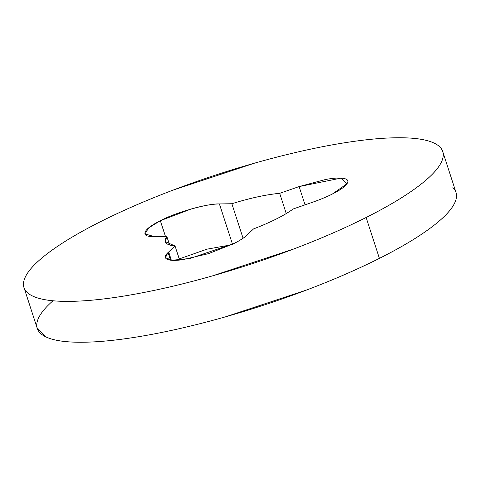 <?xml version="1.0" encoding="UTF-8"?>
<svg xmlns="http://www.w3.org/2000/svg" width="480" height="480" viewBox="0 0 480 480"><rect width="100%" height="100%" fill="white"/><g stroke="black" fill="none" stroke-linecap="round" stroke-linejoin="round"><path stroke-width="0.72" d="M154.38 236.646L145.02 233.892L148.668 227.916L160.338 220.704L191.1 209.016C202.632 205.74 212.07 204.042 219.402 203.928L231.858 203.736A71.544 15.534 162 0 1 279.684 193.332L299.118 186.588L325.734 179.454C334.104 177.948 340.236 177.63 344.142 178.5C348.042 179.37 348.9 181.242 346.722 184.122C344.544 187.002 339.78 190.29 332.418 193.992A44.028 9.558 162 0 1 312.876 202.134L293.172 208.974A71.544 15.534 162 0 1 276.51 218.892A71.544 15.534 162 0 1 253.548 228.906L246.474 235.548A44.028 9.558 162 0 1 233.874 243.582L208.596 253.626L182.79 259.692C175.08 260.736 169.854 260.598 167.118 259.266C164.382 257.94 164.7 255.69 168.066 252.534L175.05 245.982A71.544 15.534 162 0 1 166.836 236.454L154.38 236.646C147.048 236.76 143.964 235.26 145.128 232.146C146.286 229.038 151.356 225.222 160.338 220.704L165.462 236.472L160.338 220.704C175.236 212.628 207.714 203.406 219.402 203.928L232.68 244.8M231.288 244.842L207.012 249.162L179.25 258.912M52.968 300.78A220.134 47.802 -18 0 0 40.398 333.27A220.134 47.802 -18 0 0 379.41 258.366L366.132 217.494A220.134 47.802 162 0 1 27.12 292.398A220.134 47.802 162 0 1 100.59 221.634A220.134 47.802 162 0 1 439.602 146.73A220.134 47.802 162 0 1 366.132 217.494L379.41 258.366A220.134 47.802 -18 0 0 452.88 187.602M366.132 217.494C387.684 206.646 405.054 196.266 418.23 186.348C431.406 176.436 439.392 167.736 442.182 160.266C444.972 152.79 442.362 147.102 434.346 143.202C426.324 139.308 413.514 137.496 395.91 137.772C378.3 138.048 357.24 140.388 332.724 144.792C308.208 149.196 282.108 155.328 254.418 163.194L172.902 190.176C146.25 200.304 122.142 210.786 100.59 221.634C79.032 232.482 61.668 242.862 48.492 252.78C35.316 262.692 27.33 271.386 24.54 278.862C21.744 286.338 24.36 292.026 32.376 295.92C40.392 299.82 53.208 301.632 70.812 301.356C88.416 301.08 109.482 298.74 133.992 294.336C158.508 289.932 184.614 283.8 212.304 275.934L293.82 248.952C320.472 238.824 344.574 228.342 366.132 217.494M37.008 327.624L45.654 336.798C53.676 340.692 66.486 342.504 84.09 342.228C101.7 341.952 122.76 339.612 147.276 335.208C171.792 330.804 197.892 324.672 225.582 316.806L307.098 289.824C333.75 279.696 357.858 269.214 379.41 258.366C400.968 247.518 418.332 237.138 431.508 227.22C444.684 217.308 452.67 208.614 455.46 201.138M305.052 204.852L299.118 186.588L341.07 178.104L346.986 183.756L332.418 193.992M246.474 235.548C244.62 237.486 240.42 240.162 233.874 243.582L190.074 258.45L171.804 260.28L165.444 257.604L168.066 252.534L170.544 260.16M179.628 260.064L175.05 245.982L165.318 241.674L166.836 236.454L169.614 244.998M243.066 238.242L231.858 203.736C250.14 198.072 266.082 194.604 279.684 193.332L286.254 213.558M442.992 152.376L456 192.414M24 287.586L37.278 328.464M165.444 257.604L165.576 257.994M168.666 251.97L171.354 260.244"/></g></svg>
